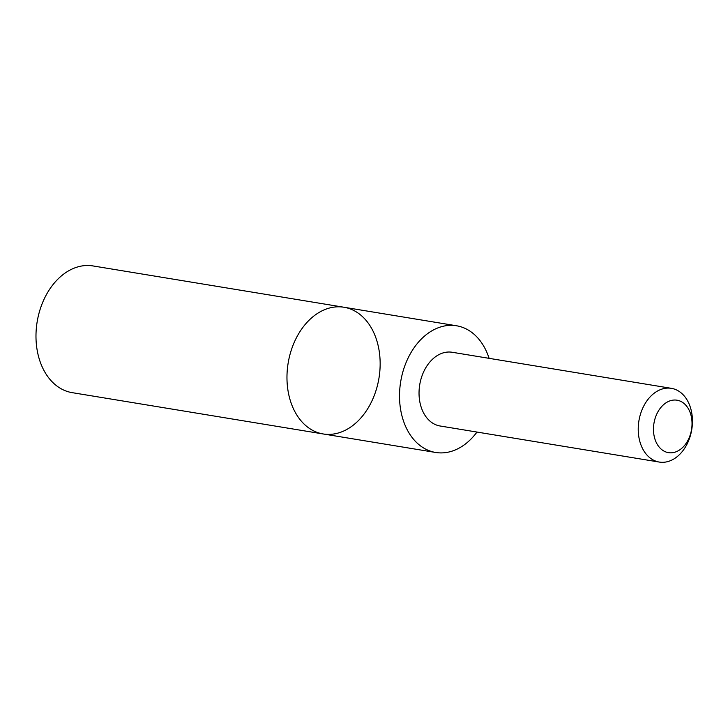 <?xml version="1.0" encoding="UTF-8"?>
<svg xmlns="http://www.w3.org/2000/svg" width="728" height="728" viewBox="0 0 728 728"><rect width="100%" height="100%" fill="white"/><g stroke="black" fill="none" stroke-linecap="round" stroke-linejoin="round"><path stroke-width="1.09" d="M320.83 433.488A64.201 46.028 -80.7 0 1 288.425 361.507A64.201 46.028 -80.7 0 1 343.989 307.252A64.201 46.028 -80.7 0 1 378.979 378.078A64.201 46.028 -80.7 0 1 323.132 433.952A64.201 46.028 -80.7 0 1 320.83 433.488A64.201 46.028 -80.7 0 1 288.425 361.507A64.201 46.028 -80.7 0 1 343.989 307.252L93.002 265.938A64.21 46.028 99.3 0 0 37.437 320.202A64.21 46.028 99.3 0 0 69.843 392.183A64.21 46.028 99.3 0 0 72.145 392.647L323.132 433.952A64.201 46.028 -80.7 0 1 320.83 433.488M489.107 358.34A64.201 46.028 99.3 0 0 458.84 326.235A64.201 46.028 99.3 0 0 456.538 325.771A64.201 46.028 99.3 0 0 400.973 380.034A64.201 46.028 99.3 0 0 433.378 452.006A64.201 46.028 99.3 0 0 435.681 452.47A64.201 46.028 99.3 0 0 476.976 432.059M671.407 388.343L452.206 352.27A37.355 26.781 99.3 0 0 419.719 384.775A37.355 26.781 99.3 0 0 440.076 425.989L659.277 462.062A37.355 26.781 99.3 0 0 691.6 430.494A37.355 26.781 99.3 0 0 672.745 388.615A37.355 26.781 99.3 0 0 671.407 388.343A37.355 26.781 99.3 0 0 638.911 420.857A37.355 26.781 99.3 0 0 659.277 462.062M678.023 400.4A26.572 19.046 99.3 0 0 654.053 435.608A26.572 19.046 99.3 0 0 686.185 443.27A26.572 19.046 99.3 0 0 678.023 400.4M456.538 325.771L343.989 307.252M435.681 452.47L323.132 433.952"/></g></svg>
